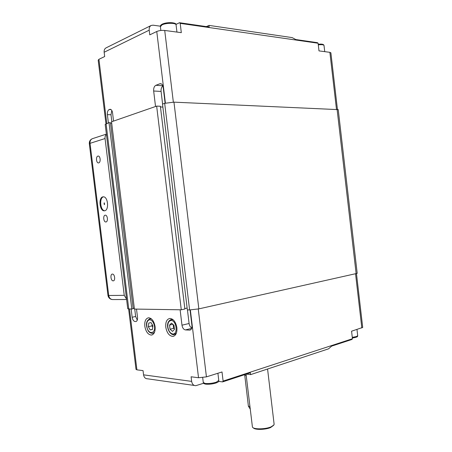 <?xml version="1.0" encoding="UTF-8"?>
<svg xmlns="http://www.w3.org/2000/svg" width="452" height="452" viewBox="0 0 452 452"><rect width="100%" height="100%" fill="white"/><g stroke="black" fill="none" stroke-linecap="round" stroke-linejoin="round"><path stroke-width="0.68" d="M164.675 103.327L162.505 104.079L187.354 309.897L189.603 309.931L164.675 103.327L173.958 102.152L338.232 109.627M162.867 107.051L160.466 106.96L162.867 107.051M187.134 308.072L184.817 308.58L187.134 308.072M181.275 309.801L184.868 309.01L160.381 106.254L156.652 106.113L111.531 121.797L134.413 309.061L181.275 309.801L156.652 106.113M111.706 123.193L110.508 123.17L111.706 123.193M134.306 308.202L133.154 308.439L134.306 308.202M109.005 122.673L131.786 309.015L133.187 308.727L110.452 122.701L109.005 122.673L105.18 124.402L127.735 308.716L128.752 308.97L106.084 123.69M131.786 309.015L128.752 308.97M357.199 273.353L198.846 308.874L189.603 309.931M111.813 110.491L110.994 114.746L111.842 121.69M111.051 109.599L109.192 109.537C107.813 110.322 107.209 112.028 107.384 114.65L110.994 114.746M109.192 109.537L110.706 109.401M113.548 121.096L112.537 112.774C112.215 110.757 111.486 109.593 110.344 109.294L109.661 109.367M162.884 85.993C161.494 87.112 160.895 88.925 161.082 91.428L162.601 104.045M162.793 85.744L155.872 85.304C154.222 86.236 153.488 88.134 153.663 91.01L161.082 91.428M155.872 85.304L159.799 83.79L161.319 83.891M165.11 103.186L163.206 87.417C162.878 85.292 162.065 84.055 160.771 83.693L159.799 83.79M206.372 26.606L209.044 25.402L209.101 27.001L179.512 22.719L180.201 23.374L181.314 32.657L164.72 30.459C161.76 30.194 159.104 30.544 156.759 31.499L149.776 34.855L149.211 30.177C149.013 27.888 149.668 26.318 151.177 25.465L153.058 25.182L160.37 26.188M151.177 25.465L106.084 47.855C104.615 48.68 103.977 50.144 104.152 52.246L104.678 56.54L98.926 59.302L98.186 60.206L105.96 123.735M108.395 122.887L107.384 114.65M155.533 106.502L153.663 91.01M180.201 23.374L318.106 43.234L317.428 42.674L295.789 39.544L292.167 37.606L209.044 25.402M179.512 22.719L175.935 24.425M330.881 52.839L329.875 52.33L318.993 50.89L318.106 43.234M274.093 423.982L273.895 424.987L271.098 426.852C265.358 429.394 253.397 429.513 252.431 427.078L246.057 374.205M253.397 427.88C254.708 430.021 265.448 429.818 270.618 427.524L273.579 425.366M165.782 327.163C165.432 321.954 166.828 319.044 169.969 318.434C173.5 318.909 175.805 321.993 176.885 327.683C177.212 332.881 175.839 335.791 172.754 336.407C169.167 335.949 166.844 332.864 165.782 327.163M144.804 326.186C144.459 321.152 145.742 318.349 148.651 317.767C151.928 318.231 154.075 321.197 155.092 326.666C155.426 331.683 154.16 334.486 151.29 335.073C147.979 334.621 145.815 331.661 144.804 326.186M173.195 324.598L173.574 328.361L174.404 328.881M190.049 309.931L191.942 325.609C192.111 328.299 191.365 329.802 189.716 330.118L185.433 329.915L191.688 328.372M187.45 309.897L189.094 323.491C189.45 325.728 190.36 327.231 191.806 327.988M189.094 323.491L181.981 325.191L180.116 309.784M136.51 309.095L137.527 317.417C137.69 319.897 137.08 321.282 135.696 321.558L136.56 321.219M134.736 309.066L135.64 316.496L137.272 320.14M135.64 316.496L132.159 317.247L131.153 309.01M181.981 325.191C182.484 327.971 183.636 329.548 185.433 329.915M132.159 317.247C132.611 319.796 133.594 321.225 135.103 321.541M128.622 308.965L136.007 369.352L136.911 369.838L143.047 370.623L143.561 374.844C144.058 377.482 145.42 378.81 147.64 378.816L194.309 385.449M203.615 383.245L195.857 385.669C193.58 385.68 192.179 384.251 191.648 381.381L191.094 376.787L198.53 377.742L206.428 376.866L222.017 371.968L223.107 381.07L222.604 381.9L250.312 372.81L250.662 374.606L246.334 374.115M244.685 374.657L248.391 406.207L250.21 409.026M170.031 329.214L169.528 325.084L171.489 323.107L173.969 325.276L174.472 329.44L172.494 331.401L170.031 329.214L173.574 328.361M172.856 324.299L169.528 325.084M148.764 323.056L151.047 322.592L152.9 325.807L152.46 329.48L150.171 329.915L148.329 326.706L148.764 323.056M152.205 324.604L151.832 325.898L152.753 327.039M151.832 325.898L148.329 326.706M152.471 329.372L150.171 329.915M222.604 381.9L218.638 381.386M250.662 374.606L328.553 348.837L331.604 346.136L351.927 339.469L352.447 338.746L223.107 381.07M352.447 338.746L351.571 331.209L362.702 327.423M113.209 280.85L113.169 280.85C110.802 281.008 109.994 274.059 112.378 274.098L112.441 274.093C114.808 273.94 115.605 280.929 113.209 280.85M105.983 221.966L105.774 221.977C103.502 222.022 102.898 215.401 105.152 215.192L105.389 215.18C107.661 215.135 108.243 221.802 105.983 221.966M98.739 162.889L98.361 162.923C96.203 162.867 95.773 156.533 97.903 156.093L98.304 156.059C100.468 156.121 100.869 162.494 98.739 162.889M102.903 196.852L103.491 196.818C108.113 196.789 109.198 210.378 104.615 210.796L104.113 210.824C99.508 210.875 98.338 197.445 102.903 196.852M104.282 204.615L104.084 202.971L104.282 204.615M104.355 202.954L104.508 204.592M103.536 196.823C99.05 197.552 100.231 210.734 104.774 210.756M126.56 299.094L124.243 295.337L105.05 138.544C104.881 136.809 105.333 135.425 106.406 134.408M356.153 273.765L337.09 109.294M198.846 308.874L173.958 102.152M318.293 44.85C321.643 44.499 323.547 44.691 324.005 45.437L324.022 45.55M160.855 30.476L160.409 26.753L161.952 24.911C165.827 22.854 175.636 22.775 176.06 24.77L176.105 25.131M165.398 103.101L156.759 31.499M104.152 52.246L149.211 30.177M106.774 123.447L98.926 59.302M173.348 102.135L164.72 30.459M336.474 109.271L329.875 52.33M218.768 380.426L216.203 382.239C212.31 383.358 208.626 383.765 205.146 383.46L203.276 382.454L202.694 377.64M357.696 335.695L356.425 336.554L352.289 337.361M356.978 329.508L357.701 335.774C357.362 336.859 357.973 336.943 352.362 337.983C355.747 337.503 357.266 336.972 356.922 336.373M146.77 327.011C147.776 329.836 147.945 332.593 152.482 333.44L154.499 332.339M151.618 319.061L149.465 318.909M154.347 325.525C156.217 333.853 148.392 335.237 146.917 326.982C146.341 323.067 147.132 320.677 149.284 319.818C151.618 319.733 153.301 321.638 154.347 325.525M173.624 334.706L176.325 333.299M173.28 319.875L170.686 319.637M171.172 320.519C176.512 320.361 178.241 334.644 172.805 333.983C170.24 333.429 168.59 331.124 167.856 327.062C167.607 323.022 168.715 320.841 171.172 320.519M190.552 329.87L189.535 330.118M136.272 321.406L135.589 321.558M136.911 369.838L129.47 308.982M191.648 381.381L143.561 374.844M190.348 309.925L198.53 377.742M246.227 375.652L244.724 375.482M249.899 406.45L248.391 406.207M205.954 384.149C209.022 384.42 212.27 384.064 215.7 383.076M355.56 273.895L361.832 327.982M206.428 376.866L198.258 308.998M92.739 138.578L92.406 138.685C90.654 139.504 89.858 141.052 90.027 143.34L89.338 143.826L107.955 295.354L108.717 295.489C109.322 298.354 110.876 299.704 113.379 299.552L126.611 299.523M124.243 295.337L108.717 295.489L90.027 143.34L105.05 138.544M357.204 273.381L338.22 109.576M318.225 44.251C321.79 43.838 323.717 44.234 324.005 45.437L324.728 51.647M160.358 26.391C160.127 25.758 160.771 25.001 162.274 24.12C167.732 21.6 177.111 22.673 176.06 24.77L176.941 32.075M337.429 109.316L330.875 52.771M205.581 384.138C204.055 383.776 203.31 383.33 203.343 382.793M174.986 334.446L175.885 334.226M173.574 334.717L173.941 334.706M190.394 329.949L189.716 330.118M136.176 321.451L135.696 321.558M173.331 334.7C168.28 334.294 164.144 321.7 171.579 319.457L172.494 319.248M146.77 327.005C145.855 322.734 147.013 319.982 150.245 318.756L151.03 318.581M205.841 384.172C209.728 384.437 213.434 383.923 216.96 382.635C218.356 382.019 218.971 381.375 218.802 380.691L217.909 373.256M152.358 334.819L151.29 335.073M173.975 336.102L172.749 336.407M356.475 273.686L362.707 327.474M267.567 369.013L274.138 424.349M105.774 221.977L106.084 221.943M104.429 202.948L104.146 202.971M104.74 210.768L104.113 210.824M106.373 134.12L92.406 138.685C90.225 139.64 89.197 141.312 89.321 143.708M107.966 295.422C108.407 297.659 109.751 299.026 112 299.523"/></g></svg>
